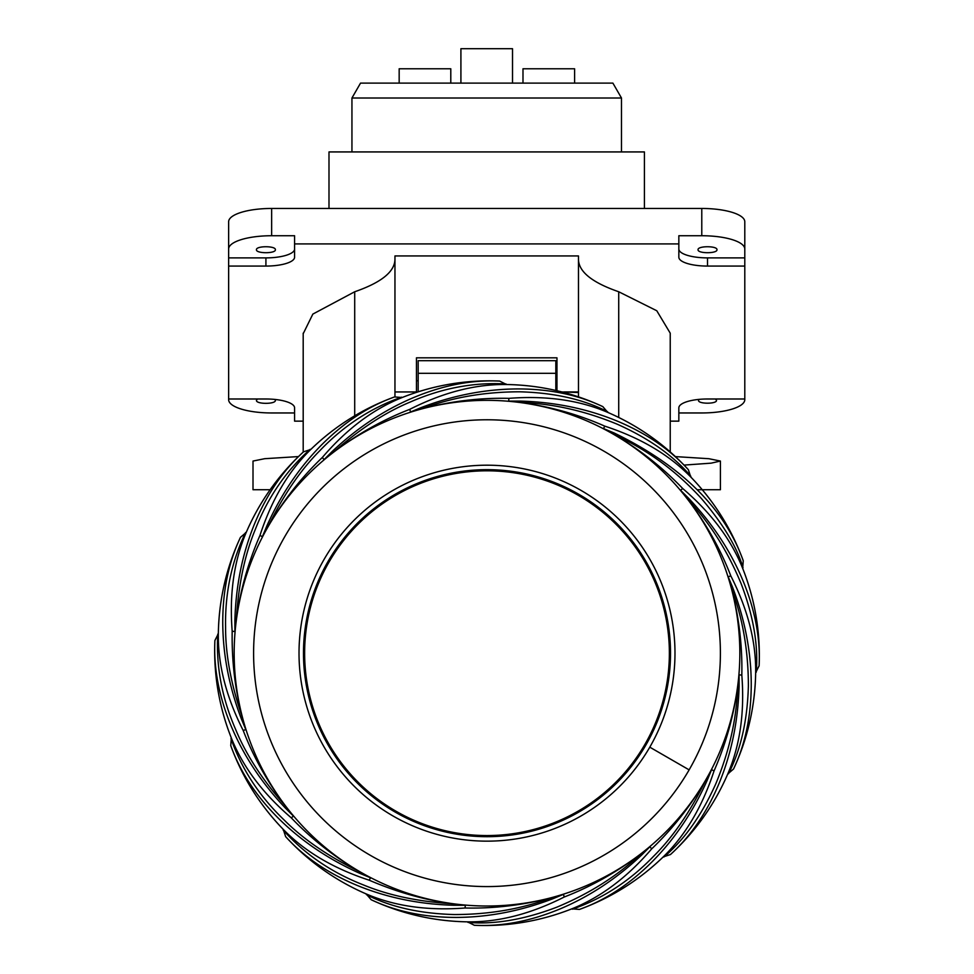 <?xml version="1.0" encoding="UTF-8"?>
<svg xmlns="http://www.w3.org/2000/svg" width="974" height="974" viewBox="0 0 974 974"><rect width="100%" height="100%" fill="white"/><g stroke="black" fill="none" stroke-linecap="round" stroke-linejoin="round"><path stroke-width="1.46" d="M744.793 249.027L744.793 221.755A43.014 13.295 180 0 0 701.779 208.46L271.649 208.46A43.014 13.295 180 0 0 228.634 221.755L228.634 249.027A43.014 13.295 0 0 1 271.649 235.732L294.586 235.732L294.586 243.914L678.841 243.914L678.841 235.732L701.779 235.732A43.014 13.295 0 0 1 744.793 249.027L744.793 257.891L707.514 257.891A28.672 8.863 0 0 1 678.841 249.027M294.586 249.027A28.672 8.863 0 0 1 265.914 257.891L228.634 257.891L228.634 249.027M275.374 249.721C275.898 245.752 255.931 245.752 256.454 249.721C255.931 253.69 275.898 253.69 275.374 249.721M678.841 243.914L678.841 257.209A28.672 8.863 180 0 0 707.514 266.072L744.793 266.072L744.793 257.891M678.841 412.964L701.779 412.964A43.014 13.295 0 0 0 744.793 399.669L744.793 266.072M744.793 398.987L707.514 398.987A28.672 8.863 180 0 0 678.841 407.85L678.841 421.145L670.234 421.145M294.586 243.914L294.586 257.209A28.672 8.863 180 0 1 265.914 266.072L228.634 266.072L228.634 398.987L265.914 398.987A28.672 8.863 180 0 1 294.586 407.85L294.586 421.145L303.194 421.145M303.194 333.741L312.849 314.091L354.706 291.762C381.272 282.557 394.689 271.77 394.957 259.401M394.957 396.795L394.957 255.943L578.471 255.943L578.471 396.856M578.471 259.401C578.739 271.77 592.143 282.557 618.721 291.762L656.78 310.755L670.234 333.181L670.234 452.557M716.974 249.721C717.497 245.752 697.53 245.752 698.054 249.721C697.53 253.69 717.497 253.69 716.974 249.721M699.028 399.389L698.516 400.363C698.017 404.125 717.01 404.125 716.511 400.363L715.464 398.987M228.634 398.987L228.634 399.669A43.014 13.295 0 0 0 271.649 412.964L294.586 412.964M257.44 398.987L256.454 400.363C255.931 404.32 275.898 404.32 275.374 400.363L274.948 399.437M228.634 266.072L228.634 257.891M644.423 208.46L644.423 151.932L328.993 151.932L328.993 208.46M697.25 489.727L720.419 489.727L720.419 461.055L711.117 463.161L683.991 465.097M675.372 456.599L708.865 458.705L720.419 461.055M416.458 392.23L416.446 357.823L556.97 357.823L556.97 390.72M561.937 391.95L578.471 392.51M298.531 456.575L264.697 458.693L253.009 461.055L253.009 489.727L270.139 489.727M743.162 560.513A235.757 235.757 51.4 0 0 690.749 476.98L688.362 469.712A235.757 235.757 28.9 0 0 607.8 412.416L602.821 406.621A235.757 235.757 6.4 0 0 506.48 384.523L499.65 381.065A235.757 235.757 -16.1 0 0 402.177 397.514C433.515 385.144 465.998 379.665 499.65 381.065C471.915 379.726 443.34 385.18 413.926 397.429C384.365 409.871 357.105 427.915 332.146 451.522L324.038 459.643L322.345 457.451C346.647 429.059 373.249 409.08 402.177 397.514L394.555 396.929A235.757 235.757 -38.6 0 0 310.803 449.44L303.535 451.814A235.757 235.757 -61.1 0 0 246.239 532.376L240.444 537.356A235.757 235.757 -83.6 0 0 218.334 633.697L214.889 640.527A235.757 235.757 -106.1 0 0 231.337 738C218.967 706.661 213.489 674.178 214.889 640.527C213.55 668.261 219.004 696.836 231.252 726.251C243.695 755.824 261.738 783.084 285.345 808.03L293.466 816.139L291.275 817.831C262.883 793.53 242.903 766.928 231.337 738L230.753 745.621A235.757 235.757 -128.6 0 0 283.251 829.373L285.638 836.642A235.757 235.757 -151.1 0 0 366.2 893.937L371.179 899.733A235.757 235.757 -173.6 0 0 467.52 921.842L474.35 925.288A235.757 235.757 163.9 0 0 571.823 908.839C540.485 921.209 508.002 926.688 474.35 925.288C501.817 926.664 530.294 921.246 559.807 909.034C589.489 896.567 616.822 878.511 641.805 854.88L649.962 846.71L651.655 848.902C627.353 877.294 600.751 897.273 571.823 908.839L579.445 909.424A235.757 235.757 141.4 0 0 663.197 856.925L670.465 854.539A235.757 235.757 118.9 0 0 727.761 773.977L733.556 768.997A235.757 235.757 96.4 0 0 755.666 672.657L759.111 665.826A235.757 235.757 73.9 0 0 742.663 568.353C755.033 599.692 760.511 632.175 759.111 665.826C760.487 638.36 755.069 609.882 742.858 580.37C730.39 550.687 712.335 523.355 688.703 498.371L680.534 490.214L682.725 488.534C711.117 512.823 731.097 539.426 742.663 568.353L743.247 560.72C724.486 508.318 681.423 465.718 614.046 432.931L603.442 428.56L604.817 426.162C578.057 414.34 549.786 406.45 520.006 402.506L508.611 401.093L508.976 398.354C479.732 397.672 450.597 401.203 421.572 408.946L410.504 412.014L409.786 409.336C382.514 419.891 356.947 434.319 333.084 452.593C359.248 429.291 385.107 412.379 410.675 401.848C442.074 388.102 473.863 382.137 506.054 383.963M324.038 459.643L332.207 453.275A252.826 252.826 -60.9 0 0 268.848 525.376L268.045 526.751C283.166 495.437 300.491 470.016 320.02 450.475C343.749 425.675 370.936 407.899 401.58 397.161M332.146 451.522L333.084 452.593L332.207 453.275M284.871 536.479L285.613 535.201A233.407 233.407 0 0 1 604.343 451.412A233.407 233.407 0 0 1 689.129 769.874L688.387 771.152A233.407 233.407 0 0 1 369.657 854.941A233.407 233.407 0 0 1 284.871 536.479M651.655 848.902C672.584 828.837 690.42 806.192 705.152 780.978L711.617 769.618L714.015 770.994C725.934 743.807 733.824 715.549 737.671 686.195L739.083 674.787L741.823 675.152C744.72 712.408 740.033 745.341 727.761 773.977C714.356 804.877 695.253 831.735 670.465 854.539C690.858 836.094 707.173 812.109 719.409 782.621C731.571 752.805 738.134 720.711 739.096 686.341L739.083 674.787M741.823 675.152C742.444 645.372 738.913 616.238 731.218 587.748L728.162 576.681L730.841 575.963C720.297 548.703 705.882 523.135 687.595 499.272L680.534 490.214M686.877 498.347A252.826 252.826 -119.5 0 0 613.401 434.221L603.442 428.56M322.345 457.451C301.587 477.284 283.751 499.93 268.848 525.376M266.791 526.057L262.383 536.735L268.045 526.751L266.791 526.057C280.829 494.67 299.164 467.532 321.822 444.655C344.406 422.083 368.659 406.17 394.555 396.929C362.925 408.52 335.007 426.015 310.803 449.44C288.596 471.026 271.661 499.662 259.985 535.359C247.895 563.142 240.018 591.413 236.329 620.17L234.917 631.566L232.177 631.201C229.28 593.945 233.967 561.012 246.239 532.376C259.644 501.476 278.747 474.618 303.535 451.814C282.971 470.479 266.62 494.548 254.482 524.012C242.38 553.719 235.854 585.739 234.904 620.085L234.917 631.566M262.383 536.735L259.985 535.359M232.177 631.201C231.678 661.723 235.221 690.858 242.782 718.617L245.838 729.672L243.159 730.39C253.703 757.687 268.13 783.254 286.417 807.093L293.466 816.139M291.275 817.831C311.461 838.991 334.569 857.096 360.587 872.144L370.558 877.793L369.183 880.192C397.855 892.501 426.125 900.39 454.006 903.848L465.389 905.26L465.024 907.999C494.281 908.681 523.415 905.15 552.428 897.407L563.496 894.339L564.214 897.017C591.522 886.437 617.09 872.022 640.904 853.772L641.805 853.066A252.826 252.826 -55.8 0 0 705.152 780.978M267.46 527.774A252.826 252.826 113.4 0 0 236.341 620.17C238.35 585.204 244.681 554.949 255.31 529.43C267.789 497.507 286.064 470.819 310.109 449.343M236.183 621.327A252.826 252.826 92 0 0 242.794 718.617C231.264 685.526 225.53 655.161 225.591 627.524C224.909 593.251 231.569 561.596 245.57 532.547M242.782 718.617L241.43 719.08C229.17 686.987 222.936 654.893 222.754 622.824C222.693 590.962 228.586 562.473 240.444 537.356C226.272 567.903 218.907 600.021 218.334 633.697C217.908 664.67 226.187 696.897 243.159 730.39M241.43 719.08L245.838 729.672M243.086 719.725A252.826 252.826 63.4 0 0 286.417 807.093C263.114 780.929 246.191 755.069 235.671 729.514C221.926 698.115 215.96 666.313 217.786 634.123M369.183 880.192C333.485 868.516 304.85 851.58 283.251 829.373C259.839 805.169 242.343 777.252 230.753 745.621C240.128 771.761 256.113 796.075 278.686 818.562C301.502 841.11 328.591 859.397 359.954 873.422L360.587 872.144C329.042 856.889 303.523 839.466 284.018 819.877C259.303 796.123 241.625 769.034 230.984 738.596M359.954 873.422L370.558 877.793M361.598 872.704A252.826 252.826 -161.5 0 0 454.006 903.848C419.027 901.827 388.784 895.496 363.265 884.867C331.343 872.387 304.643 854.125 283.166 830.067M465.389 905.26L453.896 905.272C419.551 904.322 387.506 897.784 357.775 885.67C328.311 873.52 304.265 857.169 285.638 836.642M366.2 893.937C394.64 906.185 427.586 910.873 465.024 907.999M366.37 894.607C390.209 906.928 419.453 913.575 454.115 914.549C489.654 914.549 522.417 908.827 552.428 897.407L552.83 898.771C520.713 911.043 488.546 917.264 456.356 917.423C424.421 917.411 396.028 911.518 371.179 899.733C401.726 913.904 433.844 921.27 467.52 921.842C498.493 922.268 530.72 913.989 564.214 897.017M552.83 898.771L563.496 894.339M467.946 922.39C494.67 924.655 524.243 919.602 556.653 907.244C589.477 893.633 617.553 875.809 640.904 853.772L641.805 854.88M649.962 846.71L641.805 853.066M714.015 770.994C702.339 806.691 685.404 835.327 663.197 856.925C638.993 880.338 611.075 897.833 579.445 909.424C605.341 900.183 629.594 884.27 652.178 861.698C674.836 838.821 693.171 811.683 707.209 780.296L705.955 779.602C690.7 811.147 673.29 836.654 653.724 856.134C629.971 880.861 602.869 898.552 572.42 909.192M707.209 780.296L711.617 769.618M663.891 857.01C684.393 839.71 701.718 815.238 715.902 783.583C729.489 750.747 736.746 718.288 737.671 686.195L739.096 686.341M728.43 773.806C740.751 749.968 747.399 720.723 748.373 686.049C748.373 650.522 742.651 617.76 731.218 587.748L732.594 587.346C744.866 619.464 751.088 651.63 751.246 683.821C751.234 715.756 745.341 744.148 733.556 768.997C747.728 738.45 755.094 706.333 755.666 672.657C756.092 641.683 747.813 609.456 730.841 575.963M732.594 587.346L728.162 576.681M756.214 672.23C758.478 645.506 753.426 615.933 741.068 583.523C727.456 550.7 709.632 522.624 687.595 499.272L688.703 498.371M743.016 567.757C737.001 547.084 723.098 523.963 701.292 498.396C676.212 470.905 646.906 449.513 613.401 434.209C639.248 449.124 662.357 467.228 682.725 488.534M743.247 560.72C731.657 529.101 714.161 501.184 690.749 476.98C669.15 454.773 640.515 437.837 604.817 426.162M690.834 476.286C673.533 455.783 649.049 438.446 617.394 424.274C584.57 410.687 552.1 403.431 520.006 402.506L520.165 401.081C554.535 402.043 586.628 408.605 616.445 420.768C645.932 433.004 669.917 449.318 688.362 469.712C665.559 444.923 638.701 425.833 607.8 412.416C579.36 400.168 546.414 395.481 508.976 398.354M520.165 401.081L508.611 401.093M607.63 411.746C583.791 399.437 554.547 392.778 519.885 391.804C484.346 391.804 451.583 397.526 421.572 408.946L421.17 407.582C453.287 395.31 485.454 389.089 517.644 388.93C549.579 388.943 577.972 394.835 602.821 406.621C572.274 392.449 540.156 385.083 506.48 384.523C475.507 384.085 443.28 392.364 409.786 409.336M421.17 407.582L410.504 412.014M394.714 816.942A187.97 187.97 0 0 0 649.792 747.168A187.97 187.97 0 0 0 579.287 489.411A187.97 187.97 0 0 0 324.208 559.186A187.97 187.97 0 0 0 394.714 816.942M396.905 813.059A183.526 183.526 0 0 0 645.932 744.94A183.526 183.526 0 0 0 577.095 493.294A183.526 183.526 0 0 0 327.593 562.241A183.526 183.526 0 0 0 396.905 813.059A183.526 183.526 0 0 1 395.237 812.109M315.673 587.371L316.684 587.955M629.642 768.644L628.644 768.06M345.356 538.293L344.358 537.709M657.316 718.398L658.327 718.982M621.485 151.932L621.485 98.009L351.943 98.009L351.943 151.932M621.485 98.009L612.889 83.107L360.538 83.107L351.943 98.009M512.519 83.107L512.519 48.7L460.909 48.7L460.909 83.107M399.17 83.107L399.17 68.777L450.792 68.777L450.792 83.107M522.989 83.107L522.989 68.777L574.599 68.777L574.599 83.107M555.825 390.464L555.825 360.684L418.175 360.684L418.175 391.816M487 470.807A182.369 182.369 0 0 1 669.369 653.177A182.369 182.369 0 0 1 487 835.558A182.369 182.369 0 0 1 304.631 653.177A182.369 182.369 0 0 1 487 470.807M649.792 747.168L689.129 769.874M271.649 208.46L271.649 235.732M701.779 235.732L701.779 208.46M618.721 417.456L618.721 291.762M354.706 417.359L354.706 291.762M394.957 391.95L416.458 391.95M564.129 391.95L578.471 391.95M265.914 266.072L265.914 257.891M707.514 257.891L707.514 266.072M706.527 778.591A252.826 252.826 -72.3 0 0 737.659 686.195M737.817 685.026A252.826 252.826 -91.2 0 0 731.218 587.748M730.914 586.616A252.826 252.826 -114.5 0 0 687.595 499.272M612.403 433.649A252.826 252.826 12.3 0 0 520.006 402.518M518.886 402.372A252.826 252.826 -176.1 0 0 421.572 408.958M420.464 409.263A252.826 252.826 -27.7 0 0 333.084 452.593M287.123 808.006A252.826 252.826 -139.5 0 0 360.599 872.132M455.15 903.994A252.826 252.826 -8.7 0 0 552.428 897.395M553.536 897.091A252.826 252.826 168.9 0 0 640.904 853.772M236.329 620.17L234.904 620.085M286.417 807.093L285.345 808.03M453.896 905.272L454.006 903.848M613.401 434.209L614.046 432.931M418.175 373.31L555.825 373.31M303.194 452.131L303.194 333.181M556.97 380.761L555.825 380.761M418.175 380.761L416.458 380.761"/></g></svg>
